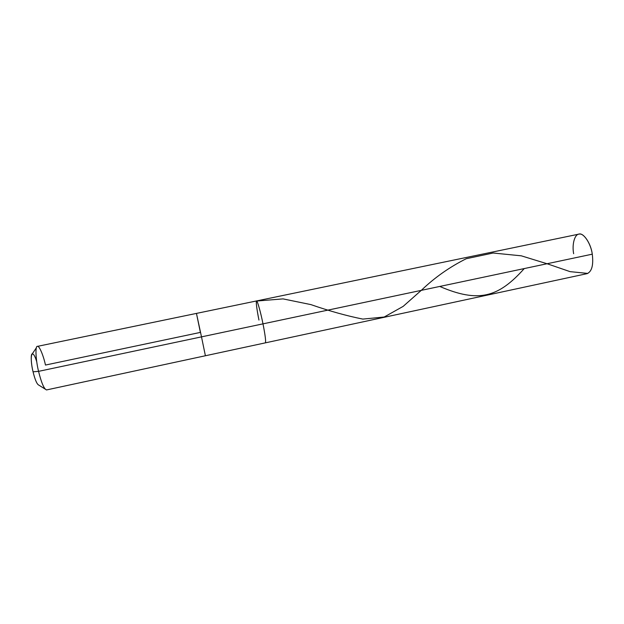 <?xml version="1.0" encoding="UTF-8"?>
<svg xmlns="http://www.w3.org/2000/svg" width="624" height="624" viewBox="0 0 624 624"><rect width="100%" height="100%" fill="white"/><g stroke="black" fill="none" stroke-linecap="round" stroke-linejoin="round"><path stroke-width="0.94" d="M258.952 320.057C256.838 309.917 255.598 299.676 256.682 300.994C257.486 300.94 260.894 313.209 262.993 323.856L592.277 254.171C593.596 265.013 591.887 271.502 587.145 273.632L265.387 342.849C266.019 341.539 265.223 335.213 262.993 323.856L592.277 254.171C590.983 243.313 583.175 232.136 578.807 234.148L256.542 300.947C257.104 299.653 260.77 312.491 262.993 323.856C265.223 335.213 266.019 341.539 265.387 342.849L205.397 355.758L201.497 336.866L262.993 323.856C260.77 312.491 257.104 299.653 256.542 300.947C255.918 302.383 256.721 308.747 258.952 320.057C256.838 309.917 255.598 299.676 256.682 300.994C257.486 300.94 260.894 313.209 262.993 323.856L201.497 336.866L205.397 355.758L46.605 389.922C44.148 389.228 41.465 383.042 38.563 371.35L201.497 336.866L196.459 313.404L201.497 336.866L38.563 371.35L33.049 371.803C35.061 379.938 36.995 384.376 38.836 385.125L45.107 389.056M573.651 253.718C571.795 244.117 574.829 233.587 579.548 234.062C584.033 233.243 590.967 244.015 592.277 254.171M36.73 361.702C32.113 346.655 29.18 355.547 33.049 371.803C31.005 363.675 30.623 353.699 32.237 353.902L36.387 347.771M46.504 389.938C44.031 388.963 41.387 382.769 38.563 371.35C35.646 359.658 35.116 345.618 37.409 346.375L196.459 313.404L200.382 332.405L45.482 365.056C43.321 355.087 39.023 345.01 37.307 346.398C35.108 345.992 35.708 359.915 38.563 371.35L33.049 371.803M524.261 268.562C498.576 297.258 478.803 303.264 439.772 286.447M587.831 273.421L570.071 271.643L547.739 263.96L521.297 255.824L493.155 253.016L466.237 258.718C449.756 266.971 434.959 277.345 421.855 289.84L403.166 306.376L384.189 317.023L362.84 319.09C346.866 315.908 329.542 311.072 310.869 304.598L283.023 298.888L256.729 301.033M196.459 313.404L256.542 300.947"/></g></svg>
